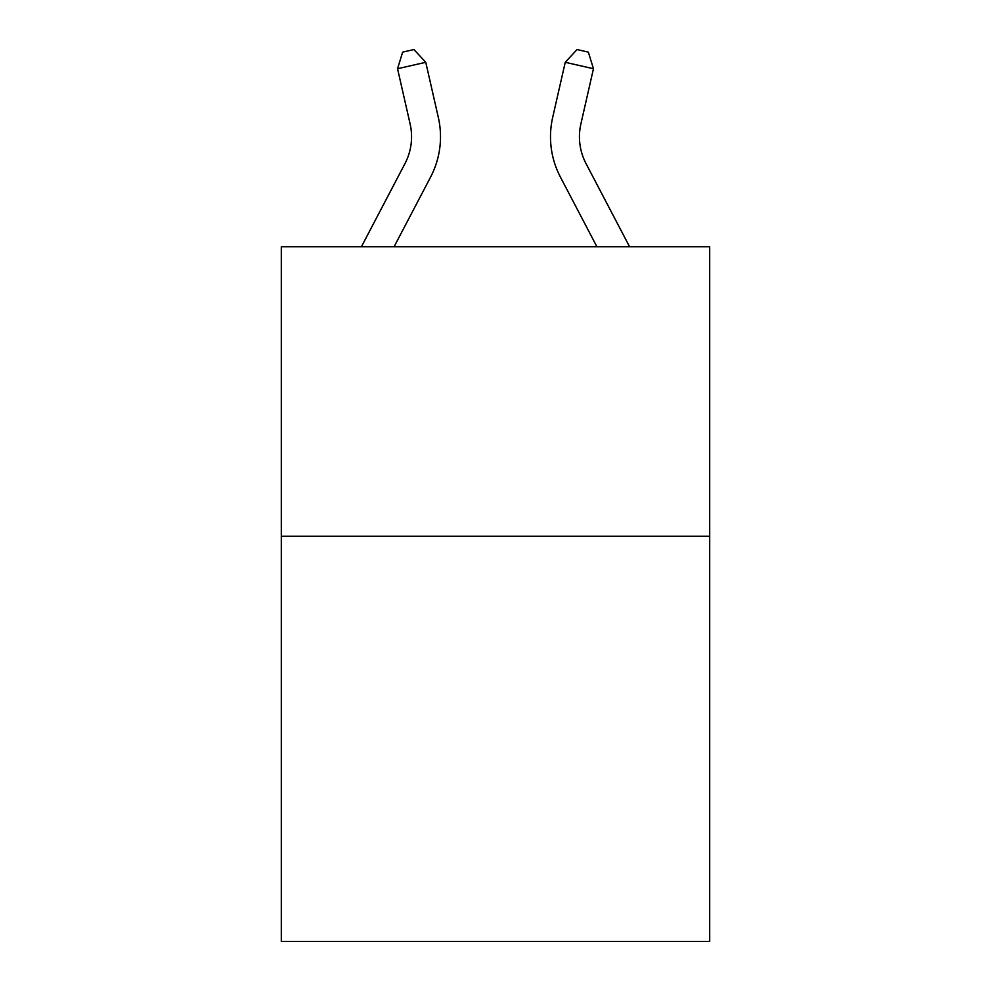<?xml version="1.0" encoding="UTF-8"?>
<svg xmlns="http://www.w3.org/2000/svg" width="991" height="991" viewBox="0 0 991 991"><rect width="100%" height="100%" fill="white"/><g stroke="black" fill="none" stroke-linecap="round" stroke-linejoin="round"><path stroke-width="1.49" d="M709.692 536.218L709.692 941.45L281.308 941.45L281.308 246.759L709.692 246.759L709.692 536.218L281.308 536.218M361.405 246.759L404.947 163.639A57.887 57.887 -20.2 0 0 410.113 123.912L397.54 68.726L402.656 52.127L413.941 49.55L425.758 62.297L438.332 117.483A86.836 86.836 159.8 0 1 430.59 177.067L394.084 246.759M404.947 163.639A57.887 57.887 -20.2 0 0 410.113 123.912M425.758 62.297L397.54 68.726M629.595 246.759L586.053 163.639A57.887 57.887 20.2 0 1 580.887 123.912L593.46 68.726L565.242 62.297L552.668 117.483A86.836 86.836 -159.8 0 0 560.41 177.067L596.916 246.759M565.242 62.297L577.059 49.55L588.344 52.127L593.46 68.726"/></g></svg>
